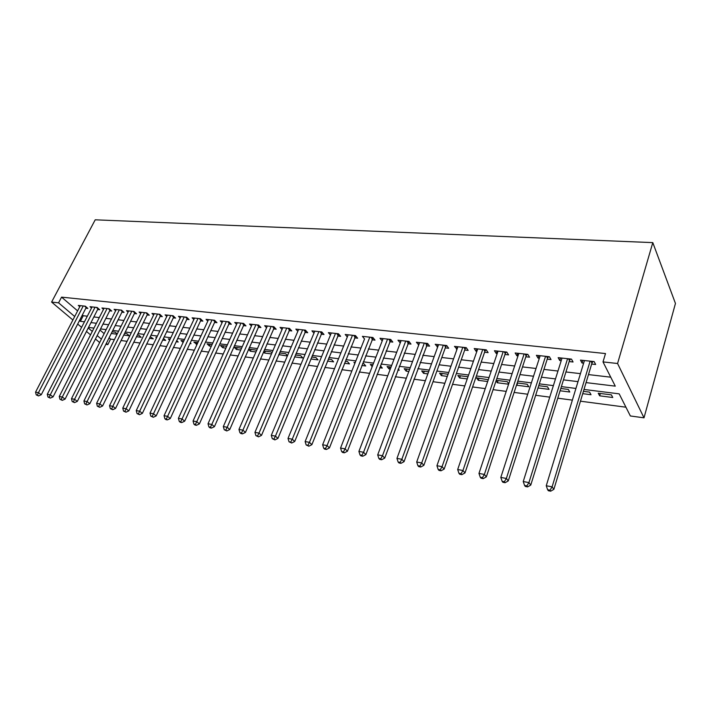 <?xml version="1.0" encoding="UTF-8"?>
<svg xmlns="http://www.w3.org/2000/svg" width="711" height="711" viewBox="0 0 711 711"><rect width="100%" height="100%" fill="white"/><g stroke="black" fill="none" stroke-linecap="round" stroke-linejoin="round"><path stroke-width="1.07" d="M109.059 337.832L110.569 339.129L114.4 339.636M121.021 340.516L127.073 341.316M133.748 342.195L140.005 343.022M146.724 343.911L153.185 344.764M159.957 345.653L166.641 346.541M173.448 347.439L180.354 348.354M187.215 349.252L194.352 350.203M201.266 351.11L208.643 352.087M215.602 353.003L223.227 354.016M230.24 354.94L238.123 355.98M245.188 356.913L253.329 357.989M260.448 358.931L268.874 360.042M276.037 360.984L284.747 362.139M291.963 363.09L300.966 364.281M308.245 365.241L317.55 366.467M324.883 367.436L334.517 368.707M341.893 369.684L351.856 371M359.295 371.986L369.596 373.346M377.088 374.333L387.753 375.737M395.298 376.741L406.337 378.199M413.935 379.203L425.356 380.705M433.026 381.718L444.846 383.282M452.56 384.304L464.798 385.913M472.584 386.944L485.249 388.615M493.087 389.655L506.214 391.388M514.115 392.428L527.713 394.223M535.667 395.28L549.754 397.138M557.771 398.196L572.373 400.124M580.452 401.191L625.929 407.199M110.569 339.129L107.841 344.613L105.806 344.328M583.998 389.45L619.174 393.85L630.364 415.971L644.006 417.828L675.45 303.446L652.796 242.62L95.212 219.815L51.601 302.077L58.569 302.833L74.699 316.511M123.714 335.068L129.286 335.779L126.896 333.681L124.549 333.379M149.408 338.347L153.309 338.845L150.243 336.623M176.132 341.76L178.221 342.027L176.675 340.596M169.662 340.16L168.311 338.907L170.151 339.138M197.027 344.426L193.907 342.142L197.854 342.64M225.885 348.114L222.756 347.715L220.49 345.502L226.711 346.284M256.742 350.194L248.654 349.057M255.978 351.954L250.343 351.234L248.503 349.385M287.493 355.651L285.68 353.731L279.476 352.949M287.368 355.962L278.756 354.629M310.849 358.957L318.048 359.882L315.942 357.553L311.649 357.011M344.471 363.25L349.51 363.899L347.466 361.535L345.27 361.259M379.63 367.738L382.314 368.085L380.394 365.756M372.2 366.654L370.324 364.423L372.937 364.752M408.843 371.471L406.123 371.124L404.195 368.698L409.625 369.382M447.308 376.377L441.407 375.63L439.567 373.168L448.072 374.244M488.279 379.745L476.539 377.834L478.29 380.332L487.666 381.531M517.608 383.025L516.87 385.255L528.797 386.784L527.18 384.233L517.226 382.971M560.081 390.774L569.787 392.01L568.285 389.424L560.792 388.482M612.766 397.502L611.407 394.872L598.244 393.21L599.657 395.831L612.766 397.502M99.94 330.02L104.153 333.637M582.727 393.663L591.019 394.721L589.579 392.117L583.429 391.334M538.014 387.957L549.052 389.37L547.488 386.802L538.734 385.691M508.729 383.824L507.343 381.727L496.242 380.323M508.605 384.207L497.362 382.767L496.065 380.847M467.243 378.927L459.644 377.95L457.84 375.479L467.998 376.759M427.853 373.897L423.569 373.346L421.685 370.911L428.617 371.782M397.822 370.058L399.244 370.244L398.231 368.982M390.286 369.098L389.041 368.938L387.077 366.538L391.068 367.045M361.855 365.472L365.738 365.969L363.73 363.588L362.646 363.454M354.851 363.428L353.927 362.352L355.216 362.512M327.469 361.081L333.619 361.863L331.539 359.526L328.278 359.108M294.576 356.886L302.797 357.926L300.655 355.624L295.394 354.958M271.958 352.878L270.998 351.874L263.905 350.985M271.504 353.936L264.536 353.047L263.479 351.954M240.771 350.016L236.416 349.457L234.168 347.226L241.598 348.168M211.309 346.248L209.363 345.999L207.07 343.804L212.136 344.444M189.89 343.52L191.028 343.662L190.192 342.88M183.109 342.48L180.985 340.507L183.865 340.871M162.632 340.036L165.645 340.427L163.423 338.392M156.482 337.903L155.86 337.334L156.704 337.441M136.441 336.694L141.187 337.298L138.814 335.183L137.267 334.988M117.217 333.966L115.191 332.197L112.062 331.806M117.093 334.223L111.227 333.477M586.06 382.607L615.273 386.144L603.008 361.917L605.496 353.554L61.573 297.136L58.569 302.833M603.008 361.917L617.575 363.499L652.796 242.62M88.2 327.958L92.279 331.415M97.149 335.548L101.389 339.138M106.312 343.315L107.841 344.613M575.937 388.437L561.37 386.615M553.371 385.611L539.32 383.86M531.384 382.865L517.821 381.167M509.938 380.181L496.838 378.536M489.017 377.559L476.379 375.977M468.611 374.999L456.4 373.471M448.694 372.511L436.892 371.035M429.248 370.075L417.846 368.645M410.256 367.694L399.235 366.316M391.708 365.374L381.06 364.041M373.577 363.108L363.285 361.819M355.864 360.886L345.91 359.642M338.543 358.717L328.926 357.517M321.603 356.602L312.307 355.438M305.046 354.522L296.052 353.403M288.835 352.496L280.134 351.412M272.98 350.514L264.563 349.457M257.453 348.568L249.312 347.546M242.255 346.666L234.381 345.679M227.378 344.799L219.761 343.848M212.802 342.978L205.435 342.053M198.52 341.191L191.392 340.293M184.531 339.44L177.634 338.578M170.818 337.725L164.143 336.89M157.38 336.036L150.919 335.228M144.2 334.392L137.943 333.61M131.277 332.775L125.225 332.01M118.595 331.184L112.738 330.455M106.161 329.628L100.491 328.917M93.959 328.1L88.475 327.416M644.006 417.828L617.575 363.499M79.454 320.545L80.37 321.319L84.44 321.807M90.937 322.598L96.42 323.265M102.953 324.056L108.614 324.74M115.2 325.54L121.057 326.242M127.678 327.051L133.73 327.78M140.396 328.589L146.653 329.344M153.363 330.162L159.824 330.944M166.587 331.761L173.262 332.57M180.07 333.397L186.975 334.232M193.827 335.068L200.955 335.93M207.861 336.765L215.229 337.663M222.188 338.507L229.804 339.423M236.799 340.276L244.673 341.227M251.73 342.08L259.862 343.066M266.963 343.928L275.379 344.951M282.534 345.813L291.226 346.87M298.433 347.741L307.419 348.834M314.68 349.714L323.976 350.843M331.282 351.723L340.898 352.887M348.257 353.785L358.202 354.985M365.623 355.882L375.897 357.135M383.371 358.042L394.01 359.331M401.537 360.237L412.54 361.57M420.13 362.494L431.515 363.872M439.149 364.796L450.943 366.227M458.639 367.16L470.833 368.636M478.592 369.578L491.221 371.106M499.033 372.057L512.107 373.639M519.981 374.59L533.526 376.235M541.453 377.194L555.487 378.901M563.476 379.87L578.016 381.629M51.601 302.077L72.886 320.003M77.659 324.029L81.605 327.353M86.431 331.415L90.528 334.863M95.416 338.978L99.664 342.56M82.343 314.937L83.249 315.72L87.329 316.191M93.816 316.946L99.3 317.586M105.832 318.35L111.494 319.008M118.07 319.772L123.927 320.457M130.548 321.23L136.601 321.932M143.267 322.705L149.523 323.434M156.233 324.216L162.695 324.971M169.449 325.762L176.124 326.536M182.931 327.336L189.828 328.135M196.68 328.935L203.808 329.762M210.714 330.571L218.081 331.424M225.031 332.233L232.639 333.121M239.634 333.939L247.508 334.854M254.556 335.681L262.679 336.623M269.78 337.449L278.188 338.427M285.333 339.263L294.025 340.276M301.224 341.111L310.209 342.16M317.462 343.004L326.74 344.088M334.046 344.942L343.653 346.061M351.012 346.915L360.939 348.07M368.351 348.941L378.616 350.132M386.082 351.003L396.711 352.238M404.23 353.118L415.224 354.398M422.796 355.278L434.172 356.611M441.798 357.5L453.565 358.868M461.252 359.766L473.437 361.179M481.178 362.086L493.79 363.552M501.593 364.467L514.648 365.987M522.505 366.903L536.032 368.476M543.951 369.4L557.957 371.035M565.929 371.96L580.443 373.648M588.477 374.59L610.74 377.185M83.249 315.72L80.37 321.319M61.573 297.136L77.606 310.885M85.818 308.201L87.862 308.423L85.293 306.183L78.29 305.428L79.774 306.708M97.611 309.498L99.7 309.729L97.131 307.472L90.004 306.699L91.515 308.023M109.627 310.831L111.751 311.062L109.201 308.787L101.931 307.996L103.468 309.356M121.865 312.182L124.034 312.422L121.501 310.129L114.089 309.321L115.653 310.725M134.343 313.56L136.548 313.8L134.024 311.489L126.478 310.671L128.069 312.12M147.053 314.964L149.301 315.204L146.795 312.884L139.107 312.049L140.725 313.533M160.011 316.395L162.312 316.644L159.815 314.298L151.976 313.444L153.629 314.991M173.226 317.853L175.564 318.11L173.093 315.746L165.094 314.875L166.774 316.466M186.7 319.337L189.09 319.603L186.638 317.222L178.479 316.333L180.185 317.977M200.449 320.857L202.884 321.123L200.449 318.724L192.121 317.817L193.872 319.515M214.464 322.403L216.953 322.678L214.535 320.261L206.048 319.337L207.825 321.096M228.773 323.985L231.306 324.26L228.915 321.825L220.25 320.883L222.063 322.705M243.375 325.594L245.962 325.878L243.589 323.425L234.746 322.456L236.594 324.349M258.271 327.238L260.91 327.531L258.573 325.051L249.543 324.074L251.418 326.029M273.495 328.917L276.188 329.22L273.868 326.722L264.652 325.718L266.563 327.753M289.03 330.633L291.786 330.935L289.493 328.42L280.081 327.398L282.027 329.513M304.903 332.384L307.712 332.695L305.454 330.162L295.838 329.113L297.829 331.317M321.114 334.179L323.994 334.499L321.772 331.93L311.942 330.864L313.96 333.166M337.689 336.01L340.622 336.33L338.436 333.752L328.393 332.65L330.455 335.05M354.629 337.876L357.633 338.205L355.482 335.601L345.208 334.481L347.306 336.987M371.942 339.787L375.017 340.125L372.902 337.503L362.406 336.356L364.547 338.969M389.655 341.742L392.801 342.089L390.721 339.44L379.985 338.267L382.207 340.925M407.776 343.742L410.985 344.097L408.958 341.422L397.964 340.231L400.266 342.915M426.307 345.795L429.595 346.15L427.613 343.457L416.37 342.231L418.743 344.959M445.282 347.883L448.65 348.257L446.712 345.537L435.203 344.284L437.665 347.048M464.701 350.034L468.149 350.407L466.265 347.661L454.48 346.381L457.031 349.181M484.591 352.229L488.119 352.612L486.288 349.848L474.219 348.532L476.086 351.287L476.868 351.376M504.961 354.478L508.578 354.878L506.81 352.078L494.438 350.736L496.242 353.509L497.176 353.616M525.838 356.78L529.544 357.189L527.838 354.371L515.155 352.985L516.906 355.793L517.999 355.918M547.23 359.144L551.025 359.562L549.381 356.718L536.387 355.304L538.076 358.131L539.329 358.273M569.164 361.561L573.057 361.997L571.484 359.117L558.162 357.669L559.779 360.53L561.21 360.681M591.659 364.05L595.649 364.485L594.147 361.588L580.478 360.104L582.025 362.983L583.642 363.161M582.833 360.353L582.025 362.983M600.351 393.476L599.657 395.831M560.588 357.935L559.779 360.53M538.902 355.571L538.076 358.131M517.741 353.269L516.906 355.793M497.096 351.021L496.242 353.509M476.939 348.825L476.086 351.287M498.1 380.563L497.362 382.767M457.262 346.684L456.391 349.11M479.036 378.154L478.29 380.332M438.038 344.595L437.167 346.986M460.399 375.799L459.644 377.95M419.268 342.551L418.379 344.915M442.171 373.497L441.407 375.63M400.915 340.551L400.026 342.889M424.343 371.249L423.569 373.346M382.98 338.596L382.083 340.907M406.896 369.045L406.123 371.124M369.827 337.165L327.069 445.584L322.634 444.766L364.539 338.969M389.832 366.885L389.041 368.938M279.832 352.994L279.014 354.896M265.354 351.163L264.536 353.047M251.161 349.377L250.343 351.234M237.234 347.617L236.416 349.457M223.583 345.893L222.756 347.715M210.189 344.195L209.363 345.999M197.045 342.533L196.218 344.328M590.139 361.152L552.109 486.839L546.252 485.764L584.442 360.53M593.027 361.464L591.952 363.072L553.869 489.337L552.109 486.839L549.994 490.19L547.657 489.755L548.368 490.75L550.705 491.185L549.994 490.19M550.705 491.185L553.869 489.337M546.252 485.764L547.657 489.755M567.574 358.7L528.931 482.591L523.234 481.543L562.028 358.095M570.533 359.019L569.467 360.601L530.762 485.071L528.931 482.591L526.869 485.897L524.594 485.48L525.331 486.466L527.606 486.893L526.869 485.897M527.606 486.893L530.762 485.071M523.234 481.543L524.594 485.48M545.577 356.3L506.365 478.45L500.811 477.437L540.156 355.713M548.599 356.629L547.532 358.193L508.267 480.92L506.365 478.45L504.357 481.72L502.135 481.311L502.908 482.298L505.121 482.707L504.357 481.72M505.121 482.707L508.267 480.92M500.811 477.437L502.135 481.311M524.114 353.962L484.378 474.424L478.965 473.428L518.834 353.385M527.207 354.3L526.149 355.847L486.342 476.877L484.378 474.424L482.422 477.659L480.263 477.25L481.054 478.227L483.213 478.627L482.422 477.659M483.213 478.627L486.342 476.877M478.965 473.428L480.263 477.25M503.184 351.687L462.95 470.495L457.68 469.527L498.029 351.127M506.33 352.025L505.272 353.554L464.985 472.931L462.95 470.495L461.048 473.686L458.942 473.295L459.759 474.273L461.866 474.664L461.048 473.686M461.866 474.664L464.985 472.931M457.68 469.527L458.942 473.295M482.751 349.457L442.073 466.665L436.936 465.723L477.721 348.914M485.96 349.812L484.911 351.314L444.162 469.091L442.073 466.665L440.216 469.829L438.163 469.447L438.998 470.406L441.051 470.789L440.216 469.829M441.051 470.789L444.162 469.091M436.936 465.723L438.163 469.447M462.808 347.288L421.712 462.932L416.699 462.017L457.902 346.755M466.06 347.643L465.021 349.128L423.854 465.341L421.712 462.932L419.899 466.06L417.89 465.687L418.761 466.647L420.761 467.011L419.899 466.06M420.761 467.011L423.854 465.341M416.699 462.017L417.89 465.687M443.335 345.173L401.848 459.288L396.96 458.391L438.545 344.648M446.641 345.528L445.601 346.995L404.044 461.679L401.848 459.288L400.08 462.381L398.124 462.017L399.013 462.968L400.96 463.332L400.08 462.381M400.96 463.332L404.044 461.679M396.96 458.391L398.124 462.017M424.316 343.102L382.474 455.742L377.701 454.862L419.632 342.586M427.64 343.493L384.713 458.115L382.474 455.742L380.749 458.791L378.839 458.444L379.745 459.386L381.647 459.741L380.749 458.791M381.647 459.741L384.713 458.115M377.701 454.862L378.839 458.444M405.732 341.076L363.561 452.267L358.904 451.414L401.155 340.578M409.047 341.538L365.854 454.631L363.561 452.267L361.872 455.298L360.015 454.951L360.939 455.893L362.797 456.231L361.872 455.298M362.797 456.231L365.854 454.631M358.904 451.414L360.015 454.951M387.575 339.094L345.102 448.89L340.551 448.054L383.105 338.614M390.872 339.627L347.43 451.227L345.102 448.89L343.457 451.876L341.635 451.538L342.578 452.472L344.391 452.809L343.457 451.876M344.391 452.809L347.43 451.227M340.551 448.054L341.635 451.538M373.115 337.761L329.442 447.912L327.069 445.584L325.46 448.543L323.683 448.214L324.643 449.139L326.42 449.468L325.46 448.543M326.42 449.468L329.442 447.912M322.634 444.766L323.683 448.214M352.469 335.272L309.463 442.349L305.126 441.558L348.186 334.81M355.749 335.93L311.871 444.668L309.463 442.349L307.89 445.282L306.157 444.962L308.858 446.206L307.89 445.282M308.858 446.206L311.871 444.668M305.126 441.558L306.157 444.962M335.494 333.423L292.257 439.194L288.017 438.42L331.308 332.97M338.765 334.126L294.701 441.495L292.257 439.194L290.719 442.091L289.022 441.78L291.697 443.015L290.719 442.091M291.697 443.015L294.701 441.495M288.017 438.42L289.022 441.78M318.892 331.619L275.441 436.11L271.291 435.354L314.795 331.175M322.145 332.366L277.921 438.403L275.441 436.11L273.939 438.98L272.277 438.678L274.935 439.896L273.939 438.98M274.935 439.896L277.921 438.403M271.291 435.354L272.277 438.678M302.637 329.851L259 433.097L254.947 432.359L298.629 329.415M305.89 330.642L261.506 435.372L259 433.097L257.533 435.941L255.907 435.639L258.537 436.847L257.533 435.941M258.537 436.847L261.506 435.372M254.947 432.359L255.907 435.639M286.737 328.118L242.922 430.155L238.958 429.426L282.818 327.691M289.981 328.953L245.464 432.412L242.922 430.155L241.482 432.963L239.9 432.67L240.922 433.568L242.504 433.861L241.482 432.963M242.504 433.861L245.464 432.412M238.958 429.426L239.9 432.67M271.175 326.42L227.2 427.267L223.325 426.556L267.327 326.002M274.41 327.3L229.769 429.515L227.2 427.267L225.796 430.048L224.241 429.764L226.827 430.946L225.796 430.048M226.827 430.946L229.769 429.515M223.325 426.556L224.241 429.764M255.924 324.767L211.816 424.449L208.021 423.756L252.165 324.358M259.16 325.674L214.411 426.68L211.816 424.449L210.447 427.204L208.927 426.92L209.967 427.809L211.487 428.093L210.447 427.204M211.487 428.093L214.411 426.68M208.021 423.756L208.927 426.92M241.002 323.141L196.769 421.685L193.054 421.01L237.314 322.741M244.22 324.083L199.382 423.907L196.769 421.685L195.418 424.414L193.934 424.138L194.983 425.027L196.467 425.302L195.418 424.414M196.467 425.302L199.382 423.907M193.054 421.01L193.934 424.138M226.374 321.55L182.034 418.983L178.399 418.326L222.765 321.159M229.591 322.518L184.673 421.188L182.034 418.983L180.718 421.694L179.261 421.419L180.327 422.298L181.776 422.565L180.718 421.694M181.776 422.565L184.673 421.188M178.399 418.326L179.261 421.419M212.047 319.986L167.609 416.344L164.054 415.695L208.51 319.603M215.264 320.981L170.276 418.53L167.609 416.344L166.321 419.019L164.899 418.752L165.965 419.623L167.387 419.89L166.321 419.019M167.387 419.89L170.276 418.53M164.054 415.695L164.899 418.752M198.005 318.457L153.487 413.758L150.003 413.118L194.538 318.084M201.213 319.479L156.171 415.926L153.487 413.758L152.225 416.406L150.83 416.148L153.3 417.268L152.225 416.406M153.3 417.268L156.171 415.926M150.003 413.118L150.83 416.148M184.247 316.964L139.658 411.216L136.245 410.594L180.843 316.591M187.446 318.004L142.351 413.375L139.658 411.216L138.414 413.846L137.054 413.589L139.498 414.709L138.414 413.846M139.498 414.709L142.351 413.375M136.245 410.594L137.054 413.589M170.756 315.488L126.105 408.736L122.763 408.123L167.423 315.133M173.946 316.555L128.824 410.878L126.105 408.736L124.896 411.331L123.554 411.091L125.98 412.193L124.896 411.331M125.98 412.193L128.824 410.878M122.763 408.123L123.554 411.091M157.522 314.049L112.827 406.301L109.547 405.697L154.251 313.693M160.713 315.142L115.555 408.425L112.827 406.301L111.636 408.878L110.329 408.629L112.738 409.723L111.636 408.878M112.738 409.723L115.555 408.425M109.547 405.697L110.329 408.629M144.546 312.636L99.816 403.91L96.607 403.324L141.338 312.289M147.728 313.747L102.562 406.025L99.816 403.91L98.651 406.47L97.363 406.23L99.753 407.314L98.651 406.47M99.753 407.314L102.562 406.025M96.607 403.324L97.363 406.23M131.819 311.249L87.062 401.573L83.916 400.995L128.673 310.911M134.992 312.378L89.817 403.679L87.062 401.573L85.915 404.106L84.662 403.875L87.026 404.941L85.915 404.106M87.026 404.941L89.817 403.679M83.916 400.995L84.662 403.875M119.332 309.889L74.557 399.28L71.464 398.72L116.24 309.561M122.496 311.036L77.33 401.368L74.557 399.28L73.437 401.786L72.202 401.564L74.548 402.622L73.437 401.786M74.548 402.622L77.33 401.368M71.464 398.72L72.202 401.564M107.077 308.556L62.292 397.031L59.262 396.48L104.046 308.227M110.241 309.712L65.074 399.111L62.292 397.031L61.19 399.52L59.982 399.298L62.31 400.346L61.19 399.52M62.31 400.346L65.074 399.111M59.262 396.48L59.982 399.298M95.043 307.25L50.268 394.827L47.29 394.285L92.075 306.921M98.207 308.423L53.058 396.889L50.268 394.827L49.183 397.289L47.992 397.076L50.303 398.116L49.183 397.289M50.303 398.116L53.058 396.889M47.29 394.285L47.992 397.076M83.24 305.961L38.465 392.668L35.55 392.134L80.325 305.65M86.395 307.152L41.265 394.712L38.465 392.668L37.407 395.103L36.243 394.889L38.527 395.929L37.407 395.103M38.527 395.929L41.265 394.712M35.55 392.134L36.243 394.889M591.828 361.339L592.343 362.334M591.001 361.241L591.952 363.072M569.315 358.886L569.858 359.873M568.462 358.788L569.467 360.601M547.363 356.495L547.923 357.473M546.492 356.398L547.532 358.193M525.944 354.167L526.54 355.136M525.065 354.069L526.149 355.847M505.059 351.892L505.663 352.852M504.152 351.794L505.272 353.554M484.671 349.67L485.302 350.621M483.747 349.572L484.911 351.314M464.763 347.501L465.412 348.443M463.83 347.403L465.021 349.128M445.326 345.386L445.993 346.319M444.384 345.279L445.601 346.995M426.342 343.315L427.027 344.248M425.382 343.217L426.636 344.915M407.794 341.298L408.487 342.213M406.816 341.191L408.105 342.88M389.664 339.325L390.375 340.231M388.677 339.218L389.984 340.889M371.933 337.396L372.662 338.294M370.946 337.29L372.28 338.943M354.611 335.512L355.349 336.401M353.607 335.396L354.967 337.041M337.654 333.663L338.409 334.552M336.641 333.557L338.027 335.183M321.07 331.859L321.834 332.739M320.057 331.744L321.461 333.361M304.85 330.091L305.623 330.962M303.819 329.975L305.241 331.575M288.968 328.358L289.75 329.229M287.928 328.251L289.368 329.833M273.415 326.669L274.215 327.531M272.375 326.553L273.833 328.127M258.191 325.007L259 325.86M257.142 324.9L258.617 326.456M243.278 323.389L244.095 324.234M242.22 323.274L243.713 324.82M228.675 321.799L229.493 322.634M227.609 321.683L229.12 323.221M214.358 320.234L215.184 321.07M213.291 320.119L214.811 321.648M200.333 318.715L201.169 319.532M199.258 318.599L200.795 320.11M186.575 317.213L187.42 318.03M185.5 317.097L187.055 318.599M172.018 315.631L173.582 317.115M158.793 314.191L160.366 315.666M145.826 312.778L147.408 314.244M133.099 311.391L134.69 312.849M120.621 310.032L122.221 311.471M108.365 308.698L109.974 310.129M96.349 307.392L97.958 308.814M84.547 306.103L86.164 307.516"/></g></svg>
